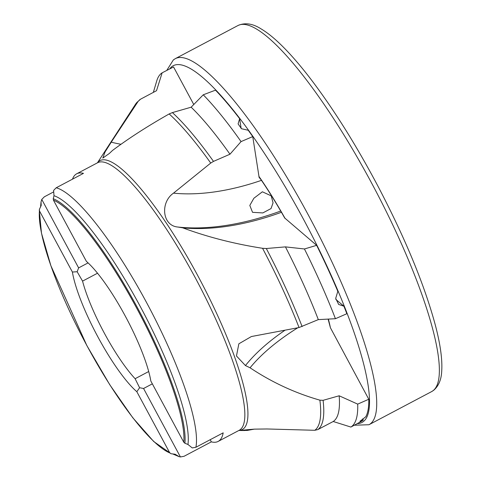 <?xml version="1.0" encoding="UTF-8"?>
<svg xmlns="http://www.w3.org/2000/svg" width="481" height="481" viewBox="0 0 481 481"><rect width="100%" height="100%" fill="white"/><g stroke="black" fill="none" stroke-linecap="round" stroke-linejoin="round"><path stroke-width="0.72" d="M271.2 195.845L262.379 191.793L253.86 198.268L249.807 205.429L252.543 212.325L262.83 212.927L271.031 208.568L273.064 202.82L271.2 195.845M328.102 319.101L330.417 327.765L368.783 399.254A200.577 43.043 62.1 0 1 365.819 416.738L359.974 421.308M53.397 192.027L44.366 196.801L41.769 199.435L41.041 201.906L41.198 205.471L39.466 209.217L39.436 210.822L72.397 272.036A79.137 16.985 -117.9 0 0 136.832 391.708L139.604 387.728L135.107 378.709L148.695 371.53M135.107 378.709A72.884 15.639 62.1 0 1 82.558 281.12L77.152 271.741L72.397 272.036M97.529 273.208L82.558 281.12M136.832 391.708L169.793 452.922L171.134 453.745L175.144 454.232L179.203 456.691L180.423 456.95L184.079 456.277L211.351 441.859A151.359 32.48 -117.9 0 0 218.146 441.426A151.359 32.48 -117.9 0 0 219.126 440.8A151.359 32.48 -117.9 0 0 223.184 432.84L195.911 447.258L192.256 447.931L187.951 444.468L184.902 443.248L183.79 442.249L150.83 381.036A79.137 16.985 -117.9 0 0 86.394 261.363L53.433 200.15L53.235 198.725L54.004 195.707L53.601 190.416L56.199 187.782L83.472 173.364A151.359 32.48 -117.9 0 0 76.677 173.797A151.359 32.48 -117.9 0 0 75.697 174.429A151.359 32.48 -117.9 0 0 72.493 179.166M153.343 92.388L156.734 80.934A200.715 43.074 62.1 0 1 161.418 73.328A200.715 43.074 62.1 0 1 162.145 72.823L156.517 90.699L140.548 99.188L138.179 101.335L111.231 142.184L105.074 151.948L102.808 158.087L109.349 153.451L112.47 150.493C128.583 138.414 147.481 126.232 169.168 113.943A186.766 40.079 62.1 0 1 210.732 163.059L173.509 193.146C160.137 202.291 162.067 225.703 177.826 227.026L182.678 227.82C207.624 237.049 234.247 243.873 262.56 248.292A186.766 40.079 62.1 0 1 299.038 327.537L251.383 336.538L238.859 343.801L236.466 355.976L245.448 365.56L250.066 367.791C271.789 382.269 295.063 393.061 319.883 400.162A186.766 40.079 62.1 0 1 314.977 430.158A186.766 40.079 62.1 0 1 314.79 430.291L266.979 428.968L254.329 429.142L247.24 430.435L241.919 430.465M244.781 429.972A192.803 183.868 55.3 0 0 244.595 430.525C239.243 430.561 242.484 430.098 254.329 429.142M360.083 421.031C359.638 421.675 360.714 421.338 363.311 420.021A200.577 43.043 62.1 0 1 362.668 420.562A200.577 43.043 62.1 0 1 361.73 421.188L350.883 427.062L333.213 421.5L317.809 429.599L314.79 430.291M368.783 399.254L357.702 404.118A200.715 43.074 62.1 0 1 351.611 426.557A200.715 43.074 62.1 0 1 350.883 427.062M193.783 104.551L173.539 66.943L162.145 72.823M258.904 176.647C267.592 189.099 276.184 202.874 284.674 217.965L316.642 245.34A200.577 43.043 62.1 0 1 337.818 291.342L335.702 298.376L338.654 304.443L343.921 306.217A200.577 43.043 62.1 0 1 346.849 313.714L335.431 318.717L318.32 319.612L299.038 327.537M260.299 178.655L259.968 178.794L259.854 178.006M259.439 177.411L259.139 177.543L252.753 136.592L241.059 141.594L229.972 154.215L213.492 161.388L210.732 163.059M316.642 245.34L304.443 248.972A200.715 43.074 62.1 0 1 335.431 318.717M304.443 248.972L285.443 246.879A187.554 40.248 62.1 0 1 318.32 319.612M285.443 246.879L266.306 248.521L262.56 248.292M357.702 404.118L339.159 395.785A187.554 40.248 62.1 0 1 333.213 421.5M339.159 395.785L323.088 400.324L319.883 400.162M241.059 141.594A200.715 43.074 62.1 0 0 203.259 94.799L215.5 90.151A200.577 43.043 62.1 0 1 239.628 118.669L238.101 123.894L241.468 128.722L248.244 130.261A200.577 43.043 62.1 0 1 252.753 136.592M203.259 94.799L191.155 107.191A187.554 40.248 62.1 0 1 229.972 154.215M191.155 107.191L172.396 112.596L169.168 113.943M39.28 209.926L41.468 233.123L50.884 265.71L86.845 345.556L109.71 384.644L132.78 417.755L153.734 441.528L171.134 453.745M54.004 195.707A146.128 31.361 62.1 0 1 139.845 305.706A146.128 31.361 62.1 0 1 187.951 444.468M210.191 439.706L211.351 441.859M152.345 383.85L143.56 388.492L180.423 456.95M143.56 388.492L139.604 387.728M41.769 199.435L78.625 267.893L88.089 262.891M77.152 271.741L78.625 267.893M363.311 420.021L362.686 418.849M343.921 306.217L335.828 299.416M241.161 128.523L239.628 118.669M247.511 429.665A189.592 180.802 55.3 0 0 247.24 430.435M297.787 327.771A189.592 82.918 -16 0 0 250.066 367.791M281.433 212.271A189.592 101.431 -29.8 0 1 182.678 227.82M238.065 25.475A207.077 44.438 62.1 0 1 372.384 184.512A207.077 44.438 62.1 0 1 432.942 390.758A207.077 44.438 62.1 0 1 431.601 391.618L368.951 424.735A207.077 44.438 62.1 0 0 370.292 423.875A207.077 44.438 62.1 0 0 309.734 217.628A207.077 44.438 62.1 0 0 175.409 58.592L238.065 25.475C245.057 22.445 252.699 23.563 260.991 28.83C266.696 32.209 272.895 37.085 279.581 43.458C289.466 52.886 300.15 65.133 311.628 80.213C334.193 110.041 356.295 145.352 377.94 186.153C405.339 238.474 424.489 284.86 435.383 325.306C440.349 344.222 442.46 359.463 441.72 371.025C441.36 379.569 438.666 385.996 433.64 390.313L431.601 391.618M169.715 68.915A201.81 43.308 62.1 0 1 172.018 66.486A201.81 43.308 62.1 0 1 302.531 217.466A201.81 43.308 62.1 0 1 363.251 421.645A201.81 43.308 62.1 0 1 357.233 423.623M76.677 173.797L97.703 162.686A151.359 32.48 62.1 0 1 195.887 278.932A151.359 32.48 62.1 0 1 240.151 429.683A151.359 32.48 62.1 0 1 239.171 430.315L218.146 441.426M56.199 187.782A151.359 32.48 62.1 0 1 146.308 302.08A151.359 32.48 62.1 0 1 195.911 447.258M97.463 162.812A152.146 32.654 62.1 0 1 99.044 161.201A152.146 32.654 62.1 0 1 197.432 275.024A152.146 32.654 62.1 0 1 243.212 428.956A152.146 32.654 62.1 0 1 238.925 430.441M97.427 162.831L135.618 104.088A186.766 40.079 62.1 0 1 137.999 101.473A186.766 40.079 62.1 0 1 138.179 101.335M120.725 144.228A177.681 176.094 -133.3 0 1 111.231 142.184M261.46 180.345A177.681 95.058 -29.8 0 1 173.509 193.146M266.306 248.521A187.554 40.248 62.1 0 1 302.122 326.593M323.088 400.324A187.554 40.248 62.1 0 1 317.809 429.599M172.396 112.596A187.554 40.248 62.1 0 1 213.492 161.388M169.793 452.922A143.392 30.772 62.1 0 1 86.82 345.436A143.392 30.772 62.1 0 1 39.436 210.822M53.235 198.725A144.534 31.018 62.1 0 1 137.175 307.185A144.534 31.018 62.1 0 1 184.902 443.248M53.433 200.15A143.392 30.772 62.1 0 1 136.406 307.636A143.392 30.772 62.1 0 1 183.79 442.249M285.065 330.176A192.803 84.325 -16 0 0 245.448 365.56M280.712 211.033A192.803 103.15 -29.8 0 1 177.826 227.026M328.367 319.083A128.499 27.573 62.1 0 1 330.417 327.765M258.976 176.467A128.499 27.573 62.1 0 1 285.095 218.464M175.409 58.592L173.37 59.897L166.745 70.448M135.618 104.088L139.815 99.639M238.889 430.459L242.49 430.537M179.022 456.643L172.697 453.944M40.578 206.8L41.041 201.906M354.287 425.222L368.951 424.735"/></g></svg>
